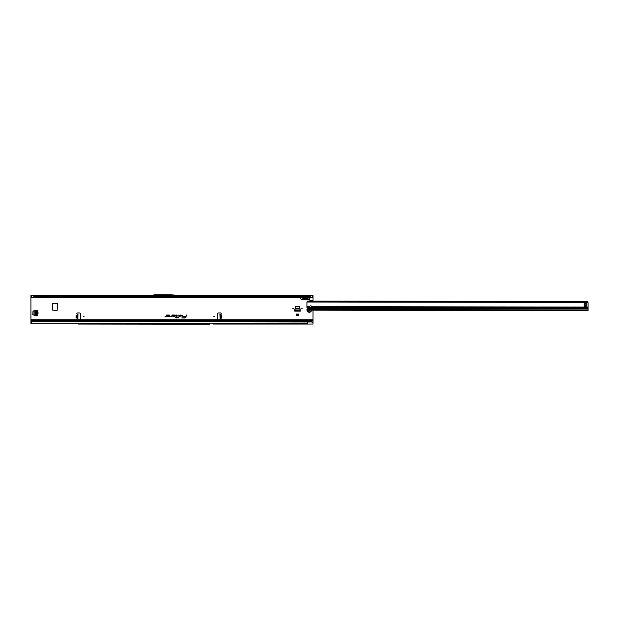 <?xml version="1.0" encoding="UTF-8"?>
<svg xmlns="http://www.w3.org/2000/svg" width="619" height="619" viewBox="0 0 619 619"><rect width="100%" height="100%" fill="white"/><g stroke="black" fill="none" stroke-linecap="round" stroke-linejoin="round"><path stroke-width="0.93" d="M38.471 313.036L37.999 313.036L38.471 313.036M293.282 308.339L292.81 308.339L293.282 308.339M302.211 308.339L301.747 308.339L302.211 308.339M214.298 316.402L213.834 316.402L214.298 316.402M219.977 315.628L219.938 314.166L220.79 314.104A0.588 0.588 0 0 0 220.519 312.99L218.391 312.99A0.944 0.944 0 0 0 217.447 313.934L217.447 318.87A0.944 0.944 0 0 0 218.391 319.806L220.519 319.806A0.588 0.588 0 0 0 220.906 318.777L220.062 318.638L219.977 315.628M220.743 317.841L221.633 317.818L220.766 318.623L220.65 314.15L219.938 314.166M77.236 315.056L76.284 315.272L76.222 317.57L77.073 318.065L76.269 317.818L77.158 317.841M76.269 317.818L77.143 317.593L76.996 318.777A0.588 0.588 0 0 0 77.383 319.806L79.511 319.806A0.944 0.944 0 0 0 80.455 318.87L80.455 313.934A0.944 0.944 0 0 0 79.511 312.99L77.383 312.99A0.588 0.588 0 0 0 77.12 314.104L77.623 314.173M84.076 316.402L83.604 316.402L84.076 316.402M182.489 315.342L180.377 315.025L180.028 316.673L180.57 315.257L182.172 315.257L182.21 316.673L182.489 315.342M182.45 315.342L180.408 315.063L180.075 316.642L180.539 315.218L182.172 315.218L182.017 316.642L182.45 315.342M179.448 315.342L178.079 315.025L179.208 315.365L178.651 317.996L179.448 315.342M179.409 315.342L178.11 315.063L179.247 315.373L178.698 317.957L179.409 315.342M176.918 315.257L176.616 317.168L175.432 317.408L176.562 317.408L176.438 317.996L177.614 317.408L176.856 317.168L176.918 315.025L175.842 315.025L177.042 315.342L176.647 317.207L175.479 317.369L176.608 317.369L176.485 317.957L177.583 317.369L176.81 317.207L177.196 315.404L175.842 315.218L176.918 315.218M78.435 324.039L208.882 324.201A0.944 0.944 0 0 0 208.92 324.201L209.338 324.201A0.944 0.944 0 0 0 209.377 324.201L100.061 324.039M32.83 314.87L33.016 310.978L37.767 310.266L37.767 315.814L32.83 314.87M295.681 306.219L299.573 306.405L300.285 311.156L294.737 311.156L295.681 306.219M52.716 303.302L52.483 310.119L57.134 310.359L57.374 303.542L52.716 303.302M32.281 321.547L32.281 321.547A1.408 1.393 180 0 0 31.561 321.996L30.95 322.716L30.95 320.75L313.028 320.75L313.028 310.251M308.719 301.074L313.028 300.803L313.028 300.23L309.732 300.803M313.028 300.23L313.028 296.578L311.496 297.499L313.028 296.578M300.401 297.754L301.26 299.588L309.283 299.588L310.142 297.754M30.95 296.578L32.482 297.499L30.95 296.578L30.95 320.75M174.388 316.673A0.828 0.828 0 0 0 175.208 315.852A0.828 0.828 0 0 0 174.388 315.025L172.02 315.025L171.734 316.371L170.341 316.673L171.649 316.673L172.206 315.257L174.388 315.257A0.588 0.588 0 0 1 174.976 315.852A0.588 0.588 0 0 1 174.388 316.441L173.351 316.123L172.825 316.673L174.388 316.673A0.789 0.789 0 0 0 175.177 315.852A0.789 0.789 0 0 0 174.388 315.063L172.051 315.063L171.765 316.379L170.387 316.642L171.649 316.642L172.175 315.218L174.388 315.218A0.627 0.627 0 0 1 175.015 315.852A0.627 0.627 0 0 1 174.388 316.479L173.366 316.162L172.918 316.642L174.388 316.673M169.049 316.673A0.828 0.828 0 0 0 169.877 315.852A0.828 0.828 0 0 0 169.049 315.025L166.681 315.025L166.395 316.371L165.01 316.673L166.31 316.673L166.875 315.257L169.049 315.257A0.588 0.588 0 0 1 169.637 315.852A0.588 0.588 0 0 1 169.049 316.441L168.02 316.123L167.494 316.673L169.049 316.673A0.789 0.789 0 0 0 169.838 315.852A0.789 0.789 0 0 0 169.049 315.063L166.712 315.063L166.434 316.379L165.056 316.642L166.31 316.642L166.844 315.218L169.049 315.218A0.627 0.627 0 0 1 169.676 315.852A0.627 0.627 0 0 1 169.049 316.479L168.035 316.162L167.579 316.642L169.049 316.673M186.458 315.025L185.917 316.441L183.116 316.441L185.847 316.75A1.277 1.277 0 0 1 184.601 317.764L181.723 317.996L184.601 317.996A1.509 1.509 0 0 0 186.079 316.804L186.218 315.025M296.339 315.528L298.691 315.528L298.691 314.081L296.339 314.081L296.339 315.528M220.279 314.173L221.556 315.032L220.674 315.056M77.143 318.623L77.847 318.638M77.166 317.593L77.259 314.15M77.963 314.135L77.259 314.119L77.963 314.135L77.847 318.607M77.259 314.119L77.143 318.584M184.083 295.596L313.028 295.596L313.028 296.13M30.95 296.13L30.95 295.596L151.4 295.596M184.864 295.642L151.237 295.642L154.386 294.799L170.008 294.799L184.864 295.642M32.281 297.089L33.774 297.577L310.204 297.754L33.774 297.754L33.774 295.596M311.69 297.089L310.204 297.577L310.204 295.596M209.338 324.201L208.92 324.201M30.95 319.806L313.028 319.806M313.028 322.87L311.326 321.71L313.028 322.87L313.028 320.75M309.268 321.694L313.028 320.921M313.028 323.188L313.028 324.039L213.122 324.039L307.388 324.039L307.388 321.501L32.459 321.501M30.95 322.716L30.95 324.039M32.281 321.671A1.408 1.393 180 0 0 31.561 322.12L30.95 322.839M32.459 321.625L311.396 321.996M303.047 299.588L302.861 297.754M307.496 299.588L307.682 297.754M309.074 297.754L307.573 298.35L302.962 298.35L301.468 297.754M310.204 297.754L311.496 297.499M312.425 296.656L312.355 297.081M33.774 297.754L32.482 297.499M31.623 297.081L31.554 296.656M310.506 300.733L313.028 300.733M186.249 315.063L185.948 316.479L183.147 316.479L185.886 316.758A1.315 1.315 0 0 1 184.601 317.802L181.769 317.957L184.601 317.957A1.47 1.47 0 0 0 186.04 316.796L186.412 315.063M311.326 321.71L307.388 321.501M110.809 295.596L102.762 295.101A0.944 0.944 0 0 0 102.708 295.101L101.593 295.101A0.944 0.944 0 0 0 101.539 295.101L93.492 295.596M77.112 318.623L77.677 318.638M220.79 318.623L220.232 318.638M220.766 318.623L220.062 318.638M221.556 315.032L220.704 315.295L220.759 317.593L221.679 317.57L221.625 315.272L219.969 315.303M220.735 317.593L221.795 317.57L221.741 315.272M294.745 309.957L300.285 310.003L299.341 306.459L295.681 306.459L294.76 309.887M294.737 310.22L300.285 310.22M296.339 315.056L298.691 315.056M36.49 310.281L33.062 311.21L33.062 314.87L36.567 315.806L36.567 310.266M36.823 315.814L36.823 310.266M581.38 301.515L587.485 301.53L588.004 302.598L581.373 302.219L581.38 301.515L313.593 301.082L313.593 301.786L307.481 301.778L307.481 301.074L306.962 302.142A1.408 1.408 0 0 0 306.916 302.498L306.916 307.279A1.408 0.998 -179.9 0 0 307.318 307.875L307.658 308.239A2.352 2.352 0 0 0 309.129 312.278A2.352 2.352 0 0 0 311.605 310.204M310.034 310.15L308.757 310.862A1.06 1.06 0 0 1 308.734 310.854L308.308 310.088M308.734 310.854A1.06 1.06 0 0 1 308.719 310.839L308.688 310.699A0.402 0.402 0 0 0 308.525 310.196L308.347 310.088M310.668 308.092A1.176 0.828 -179.9 0 0 311.844 307.287L311.783 306.622A1.176 1.176 0 0 0 309.554 306.622L309.492 307.279A1.176 0.828 -179.9 0 0 310.668 308.092M311.821 306.923A1.176 0.828 0.1 0 1 309.515 306.923M586.448 304.749A4.372 4.372 0 0 1 586.441 305.012A0.944 0.944 0 0 1 586.41 305.206A4.704 4.704 0 0 0 586.255 305.995L586.263 303.503A4.704 4.704 0 0 0 586.41 304.285A0.944 0.944 0 0 1 586.441 304.478A4.372 4.372 0 0 1 586.448 304.749M310.583 310.173L588.035 310.699L588.05 302.962A1.408 1.408 0 0 0 588.004 302.598M315.365 307.295L315.295 308.239L588.042 308.68M307.326 301.128L307.07 302.01L587.888 302.467M307.883 309.972L307.658 308.239L315.365 308.138M584.359 302.861L584.336 303.496A4.704 4.704 0 0 1 584.189 304.285A0.944 0.944 0 0 0 584.15 304.478A4.372 4.372 0 0 0 584.15 305.005A0.944 0.944 0 0 0 584.181 305.198A4.704 4.704 0 0 1 584.328 305.987L584.359 302.861L586.239 302.869M310.328 307.558L311.674 307.194M587.64 301.585L587.64 302.258M587.485 301.53L587.485 302.234M581.373 302.219L313.593 301.786M307.481 301.074L313.593 301.082M312.131 297.244L313.028 297.244M30.95 297.244L31.848 297.244M76.106 317.57L76.168 315.272L77.205 315.295M33.774 296.362L310.204 296.362M30.95 321.694L31.925 321.694M30.95 323.188L307.388 323.188M313.028 301.004L308.719 301.004M77.855 318.135L77.151 318.112M77.948 314.607L77.243 314.591M219.946 314.297L220.65 314.274M219.977 315.644L220.689 315.628M220.047 318.135L220.751 318.112M220.054 318.607L220.766 318.584M295.101 308.277L299.921 308.277M295.023 308.672L300.006 308.672M34.888 315.45L34.888 310.63M35.283 315.535L35.283 310.545M308.486 310.096L308.556 310.134A0.472 0.472 0 0 1 308.757 310.73L308.664 310.692M307.658 308.912A1.911 1.911 0 0 0 309.136 311.844A1.911 1.911 0 0 0 311.156 310.189M308.912 310.831L308.773 310.839A1.037 1.037 0 0 1 308.726 310.815L308.765 310.753A0.959 0.959 0 0 0 308.804 310.777L308.835 310.777A0.472 0.472 0 0 1 309.446 310.645L309.794 310.452A0.472 0.472 0 0 1 309.902 310.142M309.585 310.73L309.415 310.707A0.402 0.402 0 0 0 308.889 310.815L308.835 310.777M588.042 307.736L315.435 307.295M307.651 309.461L588.042 309.918M588.042 308.804L307.658 308.347M584.359 304.169L586.239 304.169M584.359 305.322L586.239 305.322M584.351 305.856L586.232 305.856M584.359 303.627L586.239 303.635M584.351 306.622L586.232 306.629M306.908 306.614L309.554 306.622M311.783 306.622L588.042 307.07M309.492 307.279L306.916 307.279M315.295 307.295L311.844 307.287M298.892 295.596L299.356 295.619"/></g></svg>
